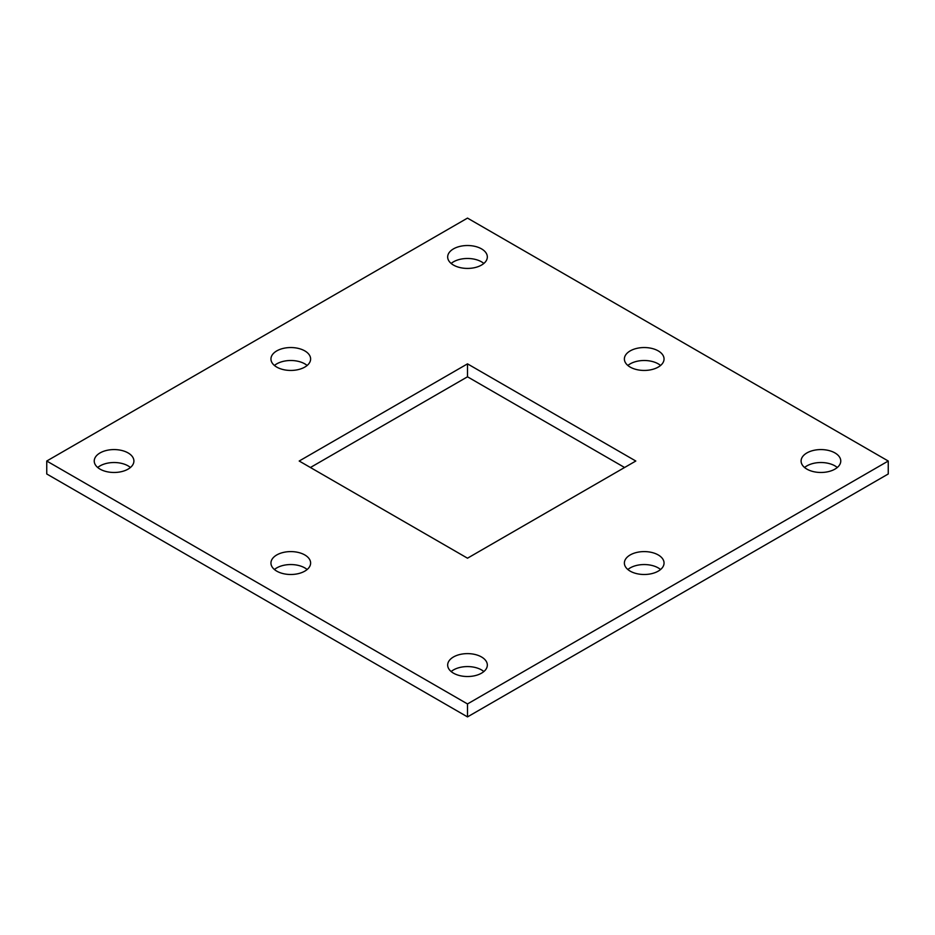 <?xml version="1.0" encoding="UTF-8"?>
<svg xmlns="http://www.w3.org/2000/svg" width="935" height="935" viewBox="0 0 935 935"><rect width="100%" height="100%" fill="white"/><g stroke="black" fill="none" stroke-linecap="round" stroke-linejoin="round"><path stroke-width="1.4" d="M888.25 461.025L467.5 218.1L46.75 461.025L467.5 703.938L888.25 461.025L888.25 473.975L467.5 716.9L46.75 473.975L46.75 461.025M467.5 558.195L635.8 461.025L467.5 363.855L299.2 461.025L467.5 558.195M834.955 452.926A19.834 11.454 0 0 0 813.345 450.448A19.834 11.454 0 0 0 801.096 461.025A19.834 11.454 0 0 0 806.905 469.125A19.834 11.454 0 0 0 828.515 471.602A19.834 11.454 0 0 0 840.764 461.025A19.834 11.454 0 0 0 834.955 452.926M658.24 554.946A19.834 11.454 0 0 0 636.63 552.468A19.834 11.454 0 0 0 624.381 563.045A19.834 11.454 0 0 0 630.19 571.145A19.834 11.454 0 0 0 651.8 573.622A19.834 11.454 0 0 0 664.049 563.045A19.834 11.454 0 0 0 658.24 554.946M481.525 656.978A19.834 11.454 0 0 0 459.915 654.488A19.834 11.454 0 0 0 447.666 665.077A19.834 11.454 0 0 0 453.475 673.165A19.834 11.454 0 0 0 475.085 675.654A19.834 11.454 0 0 0 487.334 665.077A19.834 11.454 0 0 0 481.525 656.978M658.24 350.894A19.834 11.454 0 0 0 636.63 348.416A19.834 11.454 0 0 0 624.381 358.993A19.834 11.454 0 0 0 630.19 367.093A19.834 11.454 0 0 0 651.8 369.57A19.834 11.454 0 0 0 664.049 358.993A19.834 11.454 0 0 0 658.24 350.894M304.81 554.946A19.834 11.454 0 0 0 283.2 552.468A19.834 11.454 0 0 0 270.951 563.045A19.834 11.454 0 0 0 276.76 571.145A19.834 11.454 0 0 0 298.37 573.622A19.834 11.454 0 0 0 310.619 563.045A19.834 11.454 0 0 0 304.81 554.946M481.525 248.874A19.834 11.454 0 0 0 459.915 246.396A19.834 11.454 0 0 0 447.666 256.973A19.834 11.454 0 0 0 453.475 265.072A19.834 11.454 0 0 0 475.085 267.55A19.834 11.454 0 0 0 487.334 256.973A19.834 11.454 0 0 0 481.525 248.874M304.81 350.894A19.834 11.454 0 0 0 283.2 348.416A19.834 11.454 0 0 0 270.951 358.993A19.834 11.454 0 0 0 276.76 367.093A19.834 11.454 0 0 0 298.37 369.57A19.834 11.454 0 0 0 310.619 358.993A19.834 11.454 0 0 0 304.81 350.894M128.095 452.926A19.834 11.454 0 0 0 106.485 450.448A19.834 11.454 0 0 0 94.236 461.025A19.834 11.454 0 0 0 100.045 469.125A19.834 11.454 0 0 0 121.655 471.602A19.834 11.454 0 0 0 133.904 461.025A19.834 11.454 0 0 0 128.095 452.926M624.58 467.5L467.5 376.805L467.5 363.855M467.5 376.805L310.42 467.5M837.281 467.5A19.834 11.454 0 0 0 834.955 465.875A19.834 11.454 0 0 0 804.579 467.5M660.566 569.52A19.834 11.454 0 0 0 658.24 567.907A19.834 11.454 0 0 0 627.864 569.52M483.851 671.552A19.834 11.454 0 0 0 481.525 669.928A19.834 11.454 0 0 0 451.149 671.552M660.566 365.48A19.834 11.454 0 0 0 658.24 363.855A19.834 11.454 0 0 0 627.864 365.48M307.136 569.52A19.834 11.454 0 0 0 304.81 567.907A19.834 11.454 0 0 0 274.434 569.52M483.851 263.448A19.834 11.454 0 0 0 481.525 261.835A19.834 11.454 0 0 0 451.149 263.448M307.136 365.48A19.834 11.454 0 0 0 304.81 363.855A19.834 11.454 0 0 0 274.434 365.48M130.421 467.5A19.834 11.454 0 0 0 128.095 465.875A19.834 11.454 0 0 0 97.719 467.5M467.5 703.938L467.5 716.9"/></g></svg>
